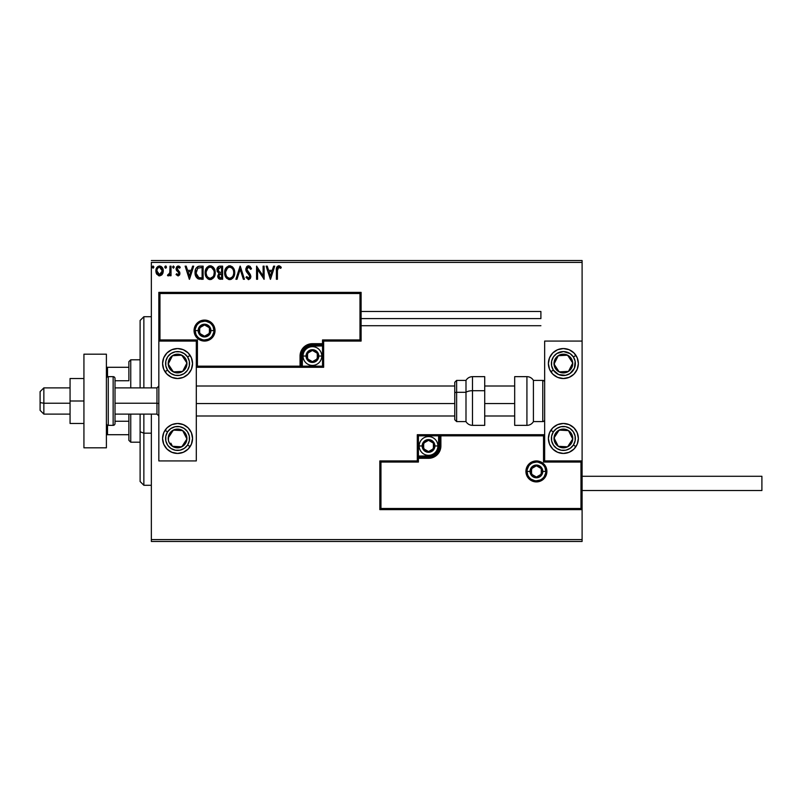 <?xml version="1.0" encoding="UTF-8"?>
<svg xmlns="http://www.w3.org/2000/svg" width="802" height="802" viewBox="0 0 802 802"><rect width="100%" height="100%" fill="white"/><g stroke="black" fill="none" stroke-linecap="round" stroke-linejoin="round"><path stroke-width="1.2" d="M151.347 262.404L582.102 262.404L582.102 341.071L544.648 341.071L544.648 460.929L582.102 460.929L582.102 262.404L151.347 262.404L151.347 387.887L151.347 262.404M582.102 509.621L582.102 539.596L151.347 539.596L151.347 414.113L151.347 541.46L582.102 541.46L151.347 541.46L151.347 539.596L582.102 539.596L582.102 541.46L582.102 341.071L544.648 341.071L544.648 460.929L582.102 460.929L580.979 462.052L543.525 462.052L543.525 435.837L440.889 435.837L440.889 445.952L439.947 450.684L437.27 454.694L433.26 457.371L428.529 458.313L418.413 458.313L418.413 462.052L380.96 462.052L380.96 508.498L580.979 508.498L580.979 462.052L580.979 508.498L380.96 508.498L380.96 462.052L379.837 460.929L379.837 509.621L582.102 509.621L580.979 508.498L582.102 509.621L582.102 460.929L580.979 462.052L543.525 462.052L543.957 435.406L439.767 435.837L439.767 445.952A11.238 11.238 0 0 1 428.529 457.19L418.413 457.19L417.291 458.313L417.291 460.929L379.837 460.929L379.837 509.621L380.96 508.498L379.837 509.621L582.102 509.621M162.305 274.314L163.227 270.063L161.202 266.444L157.954 266.444L156.099 269.231L156.42 273.542L158.766 275.798L161.783 274.956L159.578 275.898L162.305 274.314L163.277 270.916C163.307 268.199 162.074 266.555 159.578 265.983C157.092 266.555 155.859 268.199 155.889 270.916L156.861 274.324L159.788 275.898M170.004 266.154L171.016 266.154L170.004 266.154L169.773 272.991L167.488 275.577L168.851 275.748L170.004 274.324L170.004 275.738L171.016 275.738L171.016 266.154L171.016 275.738L171.016 266.154L170.004 266.154L169.844 272.66L167.488 275.577L168.25 275.898L170.004 274.324L170.004 275.738L171.016 275.738L170.004 275.738M178.004 275.898L179.468 275.066L179.899 273.011L177.302 269.622L177.142 268.169L178.024 267.196L179.678 268.169L180.26 267.287L177.944 266.003L176.57 266.916L176.079 269.141L178.676 272.57L178.856 273.873L177.934 274.725L176.651 273.723L176.059 274.535L178.004 275.898L179.919 273.392L177.062 268.7L178.295 267.166L179.678 268.169L180.26 267.287L178.184 265.983L176.059 268.75L178.916 273.432L177.934 274.725L176.651 273.723L176.059 274.535L178.435 275.848M200.069 266.154L197.553 266.695L195.878 268.63L195.107 271.387L195.337 275.066L197.803 278.685L203.117 279.266L203.117 266.154L200.069 266.154C196.57 266.635 194.896 268.76 195.046 272.54C194.896 275.236 195.878 277.312 198.014 278.795L203.117 279.266L203.117 266.154L203.117 279.266L201.132 279.266M219.989 266.154L222.615 266.154L218.996 266.314L217.322 267.908L217.131 271.297L218.966 273.231L217.783 276.65L218.936 278.825L222.615 279.266L222.615 266.154L222.615 279.266L222.615 266.154L219.989 266.154C217.944 266.475 216.911 267.708 216.901 269.873L218.966 273.231L217.743 276.018C217.753 278.083 218.766 279.166 220.761 279.266L220.44 279.256M236.991 279.266L235.888 279.266L240.089 266.154L235.888 279.266L236.991 279.266L240.179 269.322L243.367 279.266L244.46 279.266L240.259 266.154L244.46 279.266L240.259 266.154L235.888 279.266L236.991 279.266L240.179 269.322L243.367 279.266L244.46 279.266L243.367 279.266M263.116 266.154L263.116 275.908L256.56 266.154L256.56 279.266L257.572 279.266L257.572 269.482L264.129 279.266L264.129 266.154L263.116 266.154L264.129 266.154L263.116 266.154L263.116 275.908L256.56 266.154L256.56 279.266L257.572 279.266L257.572 269.482L264.129 279.266L264.129 266.154L263.918 279.266M277.402 270.545L278.314 267.287L280.76 268.339L281.271 267.327L278.986 265.823L276.82 267.096L276.399 279.266L277.402 279.266L277.402 270.545L278.805 267.166L280.76 268.339L281.271 267.327L278.795 265.823C276.79 266.505 275.998 268.028 276.399 270.414L276.399 279.266L277.402 279.266L277.452 269.021M273.622 266.154L274.715 266.154L270.515 279.266L274.715 266.154L273.622 266.154L272.269 270.354L268.59 270.354L267.246 266.154L266.144 266.154L270.344 279.266L274.715 266.154L273.622 266.154L272.269 270.354L268.59 270.354L267.246 266.154L266.144 266.154L270.344 279.266L266.144 266.154L267.246 266.154M248.58 265.823L246.515 267.016L245.803 269.362L246.455 271.698L249.803 276.139L248.81 278.224L246.765 276.58L245.973 277.382L248.51 279.597L250.284 278.575L250.815 276.018L247.146 270.675L246.966 268.49L248.65 267.166L250.705 269.352L251.517 268.68L250.084 266.384L248.58 265.823L245.803 269.362L249.843 276.6L248.52 278.254L246.765 276.58L245.973 277.382L248.51 279.597L250.846 276.54L250.334 274.545L246.815 269.382L248.65 267.166L250.705 269.352L251.517 268.68L248.58 265.823M234.715 272.65L234.044 269.211L232.77 267.236L229.071 265.863L225.833 268.209L224.69 273.903L226.575 278.184L230.324 279.557L233.542 277.171L234.715 272.65C234.765 268.921 233.071 266.645 229.653 265.823C226.244 266.675 224.57 268.971 224.63 272.71C224.56 276.5 226.264 278.795 229.733 279.597C233.131 278.705 234.785 276.389 234.715 272.65M215.217 272.65L214.555 269.211L213.282 267.236L211.317 265.983L208.991 265.983L207.046 267.267L205.412 270.374L205.412 275.076L207.979 278.946L211.397 279.417L214.044 277.171L215.217 272.65C215.267 268.921 213.583 266.645 210.154 265.823C206.746 266.675 205.071 268.971 205.132 272.71C205.071 276.5 206.766 278.795 210.234 279.597C213.633 278.705 215.287 276.389 215.217 272.65L215.197 272.058M192.61 266.154L193.703 266.154L189.503 279.266L193.703 266.154L192.61 266.154L191.257 270.354L187.578 270.354L186.224 266.154L185.132 266.154L189.332 279.266L193.703 266.154L192.61 266.154L191.257 270.354L187.578 270.354L186.224 266.154L185.132 266.154L189.332 279.266L185.132 266.154L186.224 266.154M174.204 267.076L173.362 265.983L172.53 267.076L173.553 268.149L174.204 267.076L173.362 268.169L174.204 267.076L173.362 265.983L172.53 267.076L173.362 268.169L172.53 267.076L173.362 265.983L174.194 266.886M165.733 268.159L164.791 267.076L165.633 265.983L166.475 267.076L165.994 266.094L165.001 266.354L164.841 267.457L165.443 268.149L166.265 267.798L166.475 267.076L165.633 268.169L166.475 267.076L165.633 265.983L164.791 267.076L165.633 268.169L164.791 267.076L165.763 266.003M153.874 267.076L152.931 265.993L152.2 267.267L153.222 268.149L153.874 267.076L153.032 268.169L153.874 267.076L153.032 265.983L152.19 267.076L153.032 268.169L152.19 267.076L153.032 265.983L153.854 266.886M582.102 260.54L151.347 260.54L582.102 260.54L582.102 262.404L582.102 260.54M277.402 279.266L276.399 279.266M276.459 268.66L276.53 268.079L276.459 268.66M277.041 266.725L278.334 265.863M279.166 265.853L280.349 266.414M279.527 265.943L281.021 267.046M281.271 267.327L280.76 268.339L278.555 267.196M279.988 267.698L278.805 267.166M277.522 268.52L277.823 267.748M270.434 276.099L269.021 271.698L271.838 271.698L270.434 276.099L269.021 271.698L271.838 271.698L270.434 276.099M257.572 279.266L256.56 279.266L256.79 266.154M250.003 266.324L251.517 268.68L250.705 269.352M250.695 269.342L250.374 268.63M249.041 267.226L248.249 267.216M246.856 268.931L247.728 271.547M250.815 277.071L250.294 278.565M248.289 279.587L248.81 279.577M245.973 277.382L246.765 276.58L247.437 277.662M247.487 277.723L248.52 278.254M249.763 277.181L248.931 274.565M249.482 275.276L248.62 274.234M247.557 273.141L246.795 272.209M246.785 272.209L246.404 271.607M246.184 271.146L245.983 270.575M245.963 270.535L245.863 270.033M245.843 268.75L246.906 266.545M247.387 266.154L248.239 265.843M234.645 273.833L234.565 274.394M234.555 274.414L234.284 275.507M234.124 275.958L233.542 277.161M233.212 277.672L232.48 278.474M231.648 279.076L230.906 279.417M229.141 279.557L228.56 279.437M226.575 278.194L225.853 277.261M225.833 277.231L225.282 276.189M225.182 275.938L224.69 273.903M225.392 269.011L224.961 270.164M225.843 268.189L226.535 267.287M228.51 265.983L229.051 265.863M230.254 265.863L230.806 265.983M232.009 266.565L232.791 267.256M234.054 269.211L234.284 269.833M233.342 275.026L233.562 274.174M230.244 278.204L229.693 278.254C226.936 277.562 225.593 275.718 225.643 272.72L225.693 273.662L225.643 272.72C225.573 269.693 226.926 267.838 229.693 267.166C232.42 267.838 233.753 269.673 233.703 272.66L233.653 271.718L233.703 272.66C233.763 275.667 232.43 277.532 229.693 278.254L229.923 278.244M226.294 275.788L226.765 276.58M226.334 275.868L225.693 273.662M227.006 276.88L227.527 277.402L227.006 276.88M229.222 278.214L228.139 277.833M225.693 271.768L227.567 267.958M226.856 268.68L226.234 269.733M233.131 269.773L233.402 270.505M231.467 267.708L232.74 269.071M220.129 279.226L219.247 279.006M218.936 278.825L218.134 277.843M217.913 277.271L217.783 276.65M217.402 271.888L217.101 271.206M216.941 269.181L217.172 268.259M217.472 267.627L217.883 267.056M218.114 270.946L217.903 269.873L220.45 267.497L221.603 267.497L221.603 272.369L219.487 272.219L221.091 272.369L219.487 272.219L217.923 269.592L217.964 270.454M219.427 277.632L218.796 275.457L219.718 273.963L221.091 273.723L220.309 273.773M218.786 275.467L221.603 273.723L221.603 277.923L220.56 277.923L218.745 275.988L219.157 277.372M219.608 274.033L218.846 275.226M219.136 272.078L218.124 270.986M217.964 269.302L218.926 267.788M218.796 275.457L218.936 274.946M221.091 273.723L221.603 273.723L221.603 277.923L220.56 277.923M215.157 273.803L215.066 274.404M214.936 274.996L214.786 275.507M214.635 275.958L214.044 277.171M209.643 279.557L209.061 279.447M208.309 279.136L205.793 276.189M205.683 275.938L205.412 275.066M205.893 269.011L205.462 270.164M206.335 268.209L207.036 267.277M209.011 265.983L209.553 265.863M210.746 265.853L211.327 265.983M212.51 266.565L214.786 269.833M213.292 267.256L213.994 268.159M212.68 268.319L211.568 267.477L213.903 270.505M213.853 275.026L214.204 272.66C214.274 275.667 212.931 277.532 210.194 278.254L210.194 278.254C207.437 277.562 206.094 275.718 206.144 272.72C206.074 269.693 207.427 267.838 210.194 267.166C212.921 267.838 214.254 269.673 214.204 272.66L214.074 274.174M212.951 276.74L210.435 278.244M206.796 275.788L207.267 276.58M206.144 272.72L206.194 271.768L206.144 272.72M206.836 275.868L206.194 273.662M207.507 276.88L208.029 277.402L207.507 276.88M209.723 278.214L208.64 277.833M206.194 271.768L208.069 267.958M207.367 268.68L206.736 269.733M214.204 272.66L214.154 271.718L214.204 272.66M213.633 269.773L213.252 269.071M211.377 278.003L212.741 277.001M199.548 279.186L198.816 279.066M195.487 275.597L195.046 272.54M195.066 271.948L195.708 268.991M195.868 268.63L195.447 269.693M198.274 266.394L198.916 266.244M198.926 266.244L199.487 266.174M196.911 276.099L198.886 277.672L196.089 273.281L197.733 268.179L202.104 267.497L202.104 277.923L198.545 277.552L196.58 275.437M200.711 277.903L199.979 277.853M196.159 271.166L196.269 270.625M189.422 276.099L188.009 271.698L190.826 271.698L189.422 276.099L188.009 271.698L190.826 271.698L189.422 276.099M176.059 274.535L176.651 273.723L178.154 274.695M177.833 274.715L178.916 273.432L178.465 272.279M177.934 274.725L178.916 273.432L178.676 272.57L176.39 270.234L176.059 268.51M178.856 273.863L178.676 272.57M177.292 271.297L176.51 270.434M179.147 266.224L179.838 266.735M180.26 267.287L179.417 267.808M179.678 268.169L177.773 267.307M178.295 267.166L177.062 268.7L177.412 269.763M177.082 268.429L178.736 270.886M177.302 269.622L179.598 271.918L179.919 273.392M179.818 274.264L179.588 274.845M173.463 268.159L172.53 267.076L173.362 265.983M167.488 275.577L168.25 275.898L167.488 275.577L167.959 274.555L168.701 274.675M168.941 274.525L169.844 272.66L170.004 269.372M169.994 270.194L169.984 271.026M156.44 273.582L156.139 272.78M156.119 272.72L155.899 271.367M155.999 269.642L156.23 268.8M156.41 268.349L157.954 266.444M162.295 267.537L162.696 268.229M162.736 268.309L163.067 269.231L162.736 268.309M163.277 270.916L163.227 271.828M163.047 272.71L162.746 273.522M157.162 272.6L156.891 270.906C156.851 268.881 157.743 267.637 159.588 267.166L162.275 270.906L159.588 274.725L156.891 270.906L157.042 269.642L156.931 271.547M159.588 267.166L161.473 268.199M161.643 268.469L162.235 270.274M159.428 274.715L162.275 270.906L161.633 273.372L160.22 274.625M159.267 274.705L157.242 272.8M158.696 267.357L157.523 268.469L158.956 267.256M162.235 271.557L162.275 270.906M153.122 268.159L152.19 267.076L153.032 265.983M233.482 270.795L233.653 271.718M220.45 267.497L221.603 267.497L221.603 272.369L221.091 272.369M213.984 270.795L214.154 271.718M201.021 267.497L202.104 267.497L202.104 277.923L201.442 277.923M196.31 274.645L196.169 274.023M156.891 270.906L156.931 270.274M157.042 269.642L157.523 268.469M160.21 267.256L160.781 267.537M162.124 272.189L161.633 273.372M158.946 274.625L158.385 274.334M177.573 348.559A14.987 14.987 0 0 1 192.55 363.547A14.987 14.987 0 0 1 177.573 378.524L171.839 377.381L166.976 374.133L163.728 369.281L162.585 363.547L163.728 357.812L166.976 352.95L171.839 349.702L177.573 348.559L183.297 349.702L188.159 352.95L191.407 357.812L192.55 363.547L191.407 369.281L188.159 374.133L183.297 377.381L177.573 378.524A14.987 14.987 0 0 1 162.585 363.547A14.987 14.987 0 0 1 177.573 348.559M177.573 423.476A14.987 14.987 0 0 1 192.55 438.453A14.987 14.987 0 0 1 177.573 453.441L171.839 452.298L166.976 449.05L163.728 444.188L162.585 438.453L163.728 432.719L166.976 427.867L171.839 424.619L177.573 423.476L183.297 424.619L188.159 427.867L191.407 432.719L192.55 438.453L191.407 444.188L188.159 449.05L183.297 452.298L177.573 453.441A14.987 14.987 0 0 1 162.585 438.453A14.987 14.987 0 0 1 192.259 435.526A14.987 14.987 0 0 1 192.259 441.371M196.3 460.929L196.3 341.071L158.836 341.071L158.836 460.929L196.3 460.929L158.836 460.929L158.836 341.071L159.959 339.948L197.422 339.948L197.422 366.163L300.048 366.163L300.048 356.048L300.991 351.316L303.677 347.306L307.687 344.629L312.409 343.687L322.524 343.687L322.524 339.948L359.988 339.948L359.988 293.502L159.959 293.502L159.959 339.948L159.959 293.502L359.988 293.502L359.988 339.948L361.111 341.071L361.111 292.379L158.836 292.379L158.836 341.071L196.3 341.071L196.3 460.929M563.375 453.441A14.987 14.987 0 0 1 548.398 438.453A14.987 14.987 0 0 1 563.375 423.476L569.109 424.619L573.971 427.867L577.219 432.719L578.362 438.453L577.219 444.188L573.971 449.05L569.109 452.298L563.375 453.441L557.641 452.298L552.778 449.05L549.53 444.188L548.398 438.453L549.53 432.719L552.778 427.867L557.641 424.619L563.375 423.476A14.987 14.987 0 0 1 578.362 438.453A14.987 14.987 0 0 1 563.375 453.441A14.987 14.987 0 0 0 575.916 446.654L573.41 445.01A11.99 11.99 0 0 1 556.819 448.488A11.99 11.99 0 0 1 553.34 431.897L550.834 430.263L553.34 431.897L556.618 428.559L560.919 426.724L565.59 426.674L569.931 428.418L573.27 431.697L575.104 435.997L575.154 440.669L573.41 445.01L570.142 448.358L565.841 450.193L561.159 450.233L556.819 448.488L553.48 445.22L551.646 440.92L551.596 436.238L553.34 431.897A11.99 11.99 0 0 1 569.931 428.418A11.99 11.99 0 0 1 573.41 445.01L575.916 446.654M563.375 378.524A14.987 14.987 0 0 1 548.398 363.547A14.987 14.987 0 0 1 563.375 348.559L569.109 349.702L573.971 352.95L577.219 357.812L578.362 363.547L577.219 369.281L573.971 374.133L569.109 377.381L563.375 378.524L557.641 377.381L552.778 374.133L549.53 369.281L548.398 363.547L549.53 357.812L552.778 352.95L557.641 349.702L563.375 348.559A14.987 14.987 0 0 1 578.362 363.547A14.987 14.987 0 0 1 563.375 378.524M43.849 403.226L40.1 402.594L40.1 410.363L40.1 391.637L40.1 402.594L43.849 403.226L43.849 414.113L43.849 403.226L70.065 403.226L43.849 403.226L43.849 387.887L43.849 403.226M158.836 403.546L156.961 403.226L156.961 414.113L156.961 403.226L115.017 403.226L156.961 403.226L156.961 387.887L156.961 403.226L158.836 403.546M514.683 403.546L484.719 403.546L514.683 403.546M454.754 403.546L196.3 403.546L454.754 403.546M527.044 471.416L530.042 471.416L527.044 471.416A9.363 9.363 0 0 1 536.408 462.052A9.363 9.363 0 0 1 545.771 471.416L546.894 471.416A10.486 10.486 0 0 0 536.408 460.929A10.486 10.486 0 0 0 525.922 471.416A10.486 10.486 0 0 0 536.408 481.912A10.486 10.486 0 0 0 546.894 471.416L545.771 471.416A9.363 9.363 0 0 1 536.408 480.779A9.363 9.363 0 0 1 527.044 471.416L525.922 471.416L526.122 469.37L528.989 464.007L532.398 461.731L536.408 460.929L540.418 461.731L543.826 464.007L546.102 467.406L546.894 471.416L546.102 475.436L543.826 478.834L540.418 481.11L536.408 481.912L532.398 481.11L528.989 478.834L526.122 473.461L525.922 471.416L527.044 471.416A9.363 9.363 0 0 1 536.408 462.052A9.363 9.363 0 0 1 545.771 471.416A9.363 9.363 0 0 1 536.408 480.779A9.363 9.363 0 0 1 527.044 471.416L527.756 475.005M417.291 458.142L417.291 458.313A1.123 1.123 0 0 1 418.413 457.19L418.413 456.057L428.529 456.057A10.115 10.115 0 0 0 438.644 445.952L438.644 435.837L418.413 435.837L418.413 456.057L430.504 455.867L435.687 453.1L438.453 447.917L438.644 435.837L439.767 435.837A1.123 1.123 0 0 1 440.889 434.714L440.889 435.837L440.889 434.714L544.648 434.714L440.719 434.714M440.238 434.714L417.291 434.714L417.291 457.651M417.291 460.929L379.837 460.929L380.96 462.052L418.413 462.052L417.291 460.929L418.413 462.052L418.413 458.313L417.291 458.313L417.291 460.929M418.413 458.313L418.413 456.057L417.291 456.057L417.291 458.313L428.529 458.313L428.529 457.19L418.413 457.19L418.413 458.313M428.529 456.057L428.529 457.19L428.529 456.057M438.644 445.952L439.767 445.952A11.238 11.238 0 0 1 428.529 457.19L428.529 458.313A12.361 12.361 0 0 0 440.889 445.952L438.644 445.952M417.291 434.714L417.291 456.057L418.413 456.057L418.413 435.837L417.291 434.714L418.413 435.837L438.644 435.837L438.644 434.714L417.291 434.714M439.767 435.837L439.767 445.952L440.889 445.952L440.889 435.837L438.644 435.837L438.644 434.714L440.889 434.714A1.123 1.123 0 0 0 439.767 435.837M528.618 476.619L529.791 478.042M531.205 479.205L534.583 480.609M536.408 480.779L539.987 480.067M541.611 479.205L543.034 478.042M544.197 476.619L545.591 473.25M545.771 471.416L542.774 471.416A6.366 6.366 0 0 1 536.408 477.791A6.366 6.366 0 0 1 530.042 471.416L531.906 466.914L536.408 465.05L540.909 466.914L542.774 471.416L540.909 475.927L536.408 477.791L531.906 475.927L530.042 471.416A6.366 6.366 0 0 1 536.408 465.05A6.366 6.366 0 0 1 542.774 471.416L545.771 471.416L545.059 467.837M544.197 466.213L543.034 464.799M541.611 463.636L538.232 462.233M536.408 462.052L532.829 462.764M531.205 463.636L529.791 464.799M528.618 466.213L527.225 469.591M213.903 330.584L210.906 330.584A6.366 6.366 0 0 1 204.54 336.95A6.366 6.366 0 0 1 198.174 330.584L200.039 326.073L204.54 324.208L209.041 326.073L210.906 330.584L209.041 335.086L204.54 336.95L200.039 335.086L198.174 330.584L195.177 330.584L198.174 330.584A6.366 6.366 0 0 1 204.54 324.208A6.366 6.366 0 0 1 210.906 330.584L213.903 330.584A9.363 9.363 0 0 1 204.54 339.948A9.363 9.363 0 0 1 195.177 330.584L194.054 330.584A10.486 10.486 0 0 0 204.54 341.071A10.486 10.486 0 0 0 215.026 330.584A10.486 10.486 0 0 0 204.54 320.088A10.486 10.486 0 0 0 194.054 330.584L195.177 330.584A9.363 9.363 0 0 1 204.54 321.221A9.363 9.363 0 0 1 213.903 330.584L215.026 330.584L214.826 332.63L211.949 337.993L208.55 340.269L204.54 341.071L200.52 340.269L197.122 337.993L194.846 334.594L194.054 330.584L194.846 326.564L197.122 323.166L200.52 320.89L204.54 320.088L208.55 320.89L211.949 323.166L214.826 328.539L215.026 330.584L213.903 330.584A9.363 9.363 0 0 1 204.54 339.948A9.363 9.363 0 0 1 195.177 330.584A9.363 9.363 0 0 1 204.54 321.221A9.363 9.363 0 0 1 213.903 330.584L213.192 326.995M323.647 341.071L361.111 341.071L361.111 292.379L359.988 293.502L361.111 292.379L158.836 292.379L159.959 293.502L158.836 292.379L158.836 341.071L159.959 339.948L197.422 339.948L196.991 366.594L301.181 366.163L301.181 356.048A11.238 11.238 0 0 1 312.409 344.81L322.524 344.81L323.647 343.687L323.647 341.071L361.111 341.071L359.988 339.948L322.524 339.948L323.647 341.071L322.524 339.948L322.524 343.687L323.647 343.687L323.647 341.071M323.647 343.857L323.647 343.687A1.123 1.123 0 0 1 322.524 344.81L322.524 345.943L312.409 345.943A10.115 10.115 0 0 0 302.304 356.048L302.304 366.163L322.524 366.163L322.524 345.943L310.444 346.133L305.261 348.9L302.494 354.083L302.304 366.163L301.181 366.163A1.123 1.123 0 0 1 300.048 367.286L300.048 366.163L300.048 367.286L196.3 367.286L300.229 367.286M300.71 367.286L323.647 367.286L323.647 344.349M322.524 343.687L322.524 345.943L323.647 345.943L323.647 343.687L312.409 343.687L312.409 344.81L322.524 344.81L322.524 343.687M312.409 345.943L312.409 344.81L312.409 345.943M302.304 356.048L301.181 356.048A11.238 11.238 0 0 1 312.409 344.81L312.409 343.687A12.361 12.361 0 0 0 300.048 356.048L302.304 356.048M323.647 367.286L323.647 345.943L322.524 345.943L322.524 366.163L323.647 367.286L322.524 366.163L302.304 366.163L302.304 367.286L323.647 367.286M301.181 366.163L301.181 356.048L300.048 356.048L300.048 366.163L302.304 366.163L302.304 367.286L300.048 367.286A1.123 1.123 0 0 0 301.181 366.163M212.319 325.381L211.157 323.958M209.743 322.795L206.365 321.391M204.54 321.221L200.951 321.933M199.337 322.795L197.914 323.958M196.751 325.381L195.357 328.75M195.177 330.584L195.888 334.163M196.751 335.787L197.914 337.201M199.337 338.364L202.705 339.767M204.54 339.948L208.119 339.236M209.743 338.364L211.157 337.201M212.319 335.787L213.723 332.409M317.281 354.644L317.281 353.241A5.614 5.614 0 0 1 318.033 356.048L317.281 356.048L317.281 354.644L317.281 356.048L318.033 356.048L317.843 354.594L316.389 352.078L312.409 350.434L308.439 352.078L306.795 356.048L308.439 360.028L312.409 361.672L316.389 360.028L318.033 356.048A5.614 5.614 0 0 1 307.547 358.865A5.614 5.614 0 0 1 312.409 350.434L307.547 353.241L307.547 358.865L312.409 361.672L317.281 358.865L317.281 356.048L317.281 358.865L312.409 361.672L307.547 358.865L307.547 353.241L312.409 350.434A5.614 5.614 0 0 1 317.281 353.241L312.409 350.434L317.281 353.241L317.281 354.644M306.043 356.048A6.366 6.366 0 0 1 312.409 349.682A6.366 6.366 0 0 1 318.785 356.048L321.782 356.048A9.363 9.363 0 0 0 312.409 346.685A9.363 9.363 0 0 0 303.046 356.048L306.043 356.048L307.908 351.547L312.409 349.682L316.92 351.547L318.785 356.048L316.92 360.549L312.409 362.424L307.908 360.549L306.043 356.048L303.046 356.048A9.363 9.363 0 0 1 312.409 346.685A9.363 9.363 0 0 1 321.782 356.048A9.363 9.363 0 0 1 312.409 365.411A9.363 9.363 0 0 1 303.046 356.048A9.363 9.363 0 0 0 312.409 365.411A9.363 9.363 0 0 0 321.782 356.048L318.785 356.048A6.366 6.366 0 0 1 312.409 362.424A6.366 6.366 0 0 1 306.043 356.048M433.401 444.549L433.401 443.135A5.614 5.614 0 0 1 434.153 445.952L433.401 445.952L433.401 444.549L433.401 445.952L434.153 445.952L433.962 444.498L432.509 441.972L428.529 440.328L424.559 441.972L422.915 445.952L424.559 449.922L428.529 451.566L432.509 449.922L434.153 445.952A5.614 5.614 0 0 1 423.667 448.759A5.614 5.614 0 0 1 428.529 440.328L423.667 443.135L423.667 448.759L428.529 451.566L433.401 448.759L433.401 445.952L433.401 448.759L428.529 451.566L423.667 448.759L423.667 443.135L428.529 440.328A5.614 5.614 0 0 1 433.401 443.135L428.529 440.328L433.401 443.135L433.401 444.549M422.163 445.952A6.366 6.366 0 0 1 428.529 439.576A6.366 6.366 0 0 1 434.895 445.952L437.892 445.952A9.363 9.363 0 0 0 428.529 436.589A9.363 9.363 0 0 0 419.165 445.952L422.163 445.952L424.027 441.451L428.529 439.576L433.03 441.451L434.895 445.952L433.03 450.453L428.529 452.318L424.027 450.453L422.163 445.952L419.165 445.952A9.363 9.363 0 0 1 428.529 436.589A9.363 9.363 0 0 1 437.892 445.952A9.363 9.363 0 0 1 428.529 455.315A9.363 9.363 0 0 1 419.165 445.952A9.363 9.363 0 0 0 428.529 455.315A9.363 9.363 0 0 0 437.892 445.952L434.895 445.952A6.366 6.366 0 0 1 428.529 452.318A6.366 6.366 0 0 1 422.163 445.952M541.27 470.012L541.27 468.609A5.614 5.614 0 0 1 542.022 471.416L541.27 471.416L541.27 470.012L541.27 471.416L542.022 471.416L541.831 469.962L540.378 467.446L536.408 465.802L532.438 467.446L530.794 471.416L532.438 475.396L536.408 477.04L540.378 475.396L542.022 471.416A5.614 5.614 0 0 1 531.546 474.233A5.614 5.614 0 0 1 536.408 465.802L531.546 468.609L531.546 474.233L536.408 477.04L541.27 474.233L541.27 471.416L541.27 474.233L536.408 477.04L531.546 474.233L531.546 468.609L536.408 465.802A5.614 5.614 0 0 1 541.27 468.609L536.408 465.802L541.27 468.609L541.27 470.012M209.402 329.181L209.402 327.767A5.614 5.614 0 0 1 210.154 330.584L209.402 330.584L209.402 329.181L209.402 330.584L210.154 330.584L209.964 329.131L208.51 326.604L204.54 324.96L200.56 326.604L198.916 330.584L200.56 334.554L204.54 336.198L208.51 334.554L210.154 330.584A5.614 5.614 0 0 1 199.668 333.391A5.614 5.614 0 0 1 204.54 324.96L199.668 327.767L199.668 333.391L204.54 336.198L209.402 333.391L209.402 330.584L209.402 333.391L204.54 336.198L199.668 333.391L199.668 327.767L204.54 324.96A5.614 5.614 0 0 1 209.402 327.767L204.54 324.96L209.402 327.767L209.402 329.181M170.856 443.165L172.45 446.293A9.363 9.363 0 0 1 168.22 437.942L169.503 435.987L168.22 437.942A9.363 9.363 0 0 1 169.733 433.331L170.776 434.022L169.503 435.987L170.776 434.022L169.733 433.331L168.671 435.536L168.4 440.378L169.212 442.684L172.45 446.293L174.646 447.356L179.488 447.626L183.818 445.431L185.412 443.576L186.916 438.975L186.736 436.539L184.54 432.208L182.686 430.614L180.49 429.561L175.648 429.291L171.317 431.476L169.733 433.331A9.363 9.363 0 0 1 186.916 438.975A9.363 9.363 0 0 1 172.45 446.293L181.793 446.814L186.916 438.975L182.686 430.614L173.342 430.103L170.776 434.022L173.342 430.103L179.187 430.423M187.598 445.01A11.99 11.99 0 0 1 171.016 448.488A11.99 11.99 0 0 1 167.538 431.897L165.022 430.263L167.538 431.897L170.806 428.559L175.107 426.724L179.788 426.674L184.119 428.418L187.468 431.697L189.302 435.997L189.352 440.669L187.598 445.01L184.33 448.358L180.029 450.193L175.347 450.233L171.016 448.488L167.668 445.22L165.834 440.92L165.783 436.238L167.538 431.897A11.99 11.99 0 0 1 184.119 428.418A11.99 11.99 0 0 1 187.598 445.01L190.114 446.654L187.598 445.01M192.259 441.391A14.987 14.987 0 0 1 190.114 446.654A14.987 14.987 0 0 1 190.024 446.774A14.987 14.987 0 0 1 177.573 453.441M178.295 446.624L172.45 446.293L171.387 444.208M180.35 430.494L182.686 430.614L186.916 438.975L181.793 446.814L179.458 446.684M185.863 436.889L185.332 435.837M170.144 434.995L169.493 435.987M555.946 434.995L554.032 437.942A9.363 9.363 0 0 1 555.535 433.331L556.588 434.022L555.305 435.987L556.588 434.022L555.535 433.331L554.483 435.536L554.212 440.378L556.398 444.699L558.252 446.293L560.458 447.356L565.3 447.626L567.605 446.814L571.214 443.576L572.728 438.975L572.538 436.539L571.736 434.233L568.498 430.614L563.896 429.11L561.46 429.291L557.129 431.476L555.535 433.331A9.363 9.363 0 0 1 572.728 438.975A9.363 9.363 0 0 1 558.252 446.293L567.605 446.814L572.728 438.975L568.498 430.614L559.144 430.103L556.588 434.022L559.144 430.103L564.989 430.423M564.097 446.624L558.252 446.293A9.363 9.363 0 0 1 554.032 437.942L558.252 446.293L554.032 437.942L555.305 435.987M566.162 430.494L568.498 430.614L572.728 438.975L567.605 446.814L565.27 446.684M571.666 436.889L571.144 435.837M556.668 443.165L557.2 444.208M569.53 358.133L567.605 355.186A9.363 9.363 0 0 1 571.214 358.424L570.162 359.106L568.889 357.151L570.162 359.106L571.214 358.424L569.62 356.569L565.3 354.374L560.458 354.644L558.252 355.707L556.398 357.301L554.212 361.622L554.483 366.464L555.535 368.669L557.129 370.524L561.46 372.709L563.896 372.89L568.498 371.386L571.736 367.767L572.538 365.461L572.728 363.025L571.214 358.424A9.363 9.363 0 0 1 559.144 371.897A9.363 9.363 0 0 1 558.252 355.707L554.032 364.058L559.144 371.897L568.498 371.386L572.728 363.025L570.162 359.106L572.728 363.025L570.082 368.248M578.072 360.629A14.987 14.987 0 0 1 550.834 371.737L553.34 370.103A11.99 11.99 0 0 1 556.819 353.512A11.99 11.99 0 0 1 573.41 356.99L575.916 355.346A14.987 14.987 0 0 1 578.072 360.609M548.678 360.609A14.987 14.987 0 0 1 575.916 355.346L573.41 356.99A11.99 11.99 0 0 1 569.931 373.582A11.99 11.99 0 0 1 553.34 370.103L551.596 365.762L551.646 361.08L553.48 356.78L556.819 353.512L563.505 351.557L570.142 353.642L573.41 356.99L575.154 361.331L574.402 368.248L569.931 373.582L565.59 375.326L558.673 374.564L553.34 370.103L550.834 371.737A14.987 14.987 0 0 1 548.678 360.629M555.616 360.93L558.252 355.707A9.363 9.363 0 0 1 567.605 355.186L558.252 355.707L567.605 355.186L568.889 357.151M569.56 369.291L568.498 371.386L559.144 371.897L554.032 364.058L555.084 361.973M561.48 371.767L562.653 371.707M561.761 355.507L560.588 355.577M183.718 358.133L181.793 355.186A9.363 9.363 0 0 1 185.412 358.424L184.36 359.106L183.077 357.151L184.36 359.106L185.412 358.424L183.818 356.569L179.488 354.374L174.646 354.644L172.45 355.707L169.212 359.316L168.4 361.622L168.671 366.464L169.733 368.669L171.317 370.524L175.648 372.709L180.49 372.439L182.686 371.386L184.54 369.792L186.736 365.461L186.916 363.025L185.412 358.424A9.363 9.363 0 0 1 173.342 371.897A9.363 9.363 0 0 1 172.45 355.707L168.22 364.058L173.342 371.897L182.686 371.386L186.916 363.025L184.36 359.106L186.916 363.025L184.28 368.248M167.538 370.103A11.99 11.99 0 0 1 171.016 353.512A11.99 11.99 0 0 1 187.598 356.99L190.114 355.346L187.598 356.99L189.352 361.331L189.302 366.003L187.468 370.303L184.119 373.582L179.788 375.326L175.107 375.276L170.806 373.441L167.538 370.103L165.783 365.762L165.834 361.08L167.668 356.78L171.016 353.512L175.347 351.767L180.029 351.807L184.33 353.642L187.598 356.99A11.99 11.99 0 0 1 184.119 373.582A11.99 11.99 0 0 1 167.538 370.103L165.022 371.737L167.538 370.103M177.573 378.524A14.987 14.987 0 0 1 162.876 360.629M162.876 360.609A14.987 14.987 0 0 1 190.024 355.216A14.987 14.987 0 0 1 190.114 355.346M169.803 360.93L172.45 355.707A9.363 9.363 0 0 1 181.793 355.186L172.45 355.707L181.793 355.186L183.077 357.151M172.049 369.933L168.22 364.058L169.272 361.973M183.748 369.291L182.686 371.386L173.342 371.897L172.059 369.933M175.678 371.767L176.841 371.707M175.949 355.507L174.786 355.577M526.924 376.649L526.924 425.351A7.489 7.489 0 0 0 533.41 421.601L533.41 380.399A7.489 7.489 0 0 0 526.924 376.649L514.683 376.649L514.683 425.351L526.924 425.351L526.924 376.649A7.489 7.489 0 0 1 533.41 380.399L533.41 421.601L542.774 421.601A1.875 1.875 0 0 0 544.648 419.727A1.875 1.875 0 0 1 542.774 421.601L542.774 380.399L542.774 421.601L533.41 421.601A7.489 7.489 0 0 1 526.924 425.351L514.683 425.351L514.683 376.649L526.924 376.649M544.648 382.273A1.875 1.875 0 0 0 542.774 380.399L533.41 380.399L542.774 380.399A1.875 1.875 0 0 1 544.648 382.273M472.478 425.25L472.478 390.714A7.489 3.168 180 0 0 465.992 392.298L465.992 421.521M456.629 421.521L456.629 392.298A1.875 0.792 180 0 0 454.754 393.09L454.754 419.657M472.478 425.351L484.719 425.351L484.719 390.714L472.478 390.714L472.478 425.351C469.651 425.25 467.486 424.007 465.992 421.601L465.992 392.298L456.629 392.298L456.629 421.601L454.754 419.727M484.719 425.321L484.719 376.649L472.478 376.649L472.478 390.714L484.719 390.714L484.719 376.679M465.992 380.479L465.992 392.298L465.992 380.399L456.629 380.399L456.629 392.298L465.992 392.298A7.489 3.168 0 0 1 472.478 390.714L472.478 376.75M454.754 419.707L454.754 382.494M454.754 392.138L454.754 394.664M454.754 382.343L454.754 393.09A1.875 0.792 0 0 1 456.629 392.298L456.629 380.479M582.102 490.523L761.9 490.523L761.9 476.288L582.102 476.288L761.9 476.288L761.9 490.523L582.102 490.523M540.899 318.594L361.111 318.594L540.899 318.594L540.899 311.477L540.899 318.594M70.065 423.476L83.929 423.476L70.065 423.476L70.065 401L83.929 401L70.065 401L70.065 378.524L83.929 378.524L70.065 378.524L70.065 423.476M83.929 447.817L83.929 354.183L106.395 354.183L83.929 354.183L83.929 447.817L106.395 447.817L106.395 354.183L106.395 447.817L83.929 447.817M108.27 425.351L108.27 376.649A1.875 1.875 0 0 0 106.395 378.524A1.875 1.875 0 0 1 108.27 376.649L108.27 425.351L113.142 425.351A1.875 1.875 0 0 0 115.017 423.476L115.017 378.524A1.875 1.875 0 0 0 113.142 376.649L113.142 425.351L113.142 376.649L108.27 376.649L113.142 376.649A1.875 1.875 0 0 1 115.017 378.524L115.017 423.476A1.875 1.875 0 0 1 113.142 425.351L108.27 425.351A1.875 1.875 0 0 1 106.395 423.476A1.875 1.875 0 0 0 108.27 425.351M143.859 433.18L143.859 414.113L143.859 433.18L151.347 433.18L143.859 433.18L143.859 485.28L143.859 433.18L140.109 431.747L143.859 433.18M143.859 387.887L143.859 316.72L143.859 387.887M140.109 320.469L140.109 387.887L140.109 320.469L143.859 316.72L151.347 316.72M140.109 414.113L140.109 431.747L140.109 414.113M140.109 481.531L140.109 431.747L140.109 481.531L143.859 485.28L151.347 485.28M128.871 421.261L128.871 440.328L130.746 442.203L130.746 414.113L130.746 442.203L140.109 442.203L130.746 442.203L128.871 440.328L128.871 414.113L128.871 421.261L115.017 421.261L128.871 421.261M128.871 380.739L128.871 367.286L128.871 380.739L115.017 380.739L128.871 380.739M128.871 361.672L128.871 367.286L128.871 361.672L130.746 359.797L128.871 361.672M130.746 387.887L130.746 359.797L130.746 387.887M140.109 359.797L130.746 359.797L140.109 359.797M106.395 434.714L128.871 434.714L107.518 434.714L107.518 425.19L107.518 434.714L106.395 434.714M128.871 367.286L106.395 367.286L107.518 367.286L107.518 376.81L107.518 367.286L128.871 367.286M70.065 414.113L43.849 414.113L40.1 410.363M158.836 415.987L156.961 414.113L115.017 414.113M196.3 415.987L454.754 415.987M484.719 415.987L514.683 415.987M196.3 386.013L454.754 386.013M484.719 386.013L514.683 386.013M158.836 386.013L156.961 387.887L115.017 387.887M70.065 387.887L43.849 387.887L40.1 391.637M465.992 421.601L456.629 421.601M456.629 380.399L454.754 382.273M472.478 376.649C469.651 376.75 467.486 377.993 465.992 380.399M361.111 325.712L540.899 325.712M361.111 311.477L540.899 311.477"/></g></svg>
